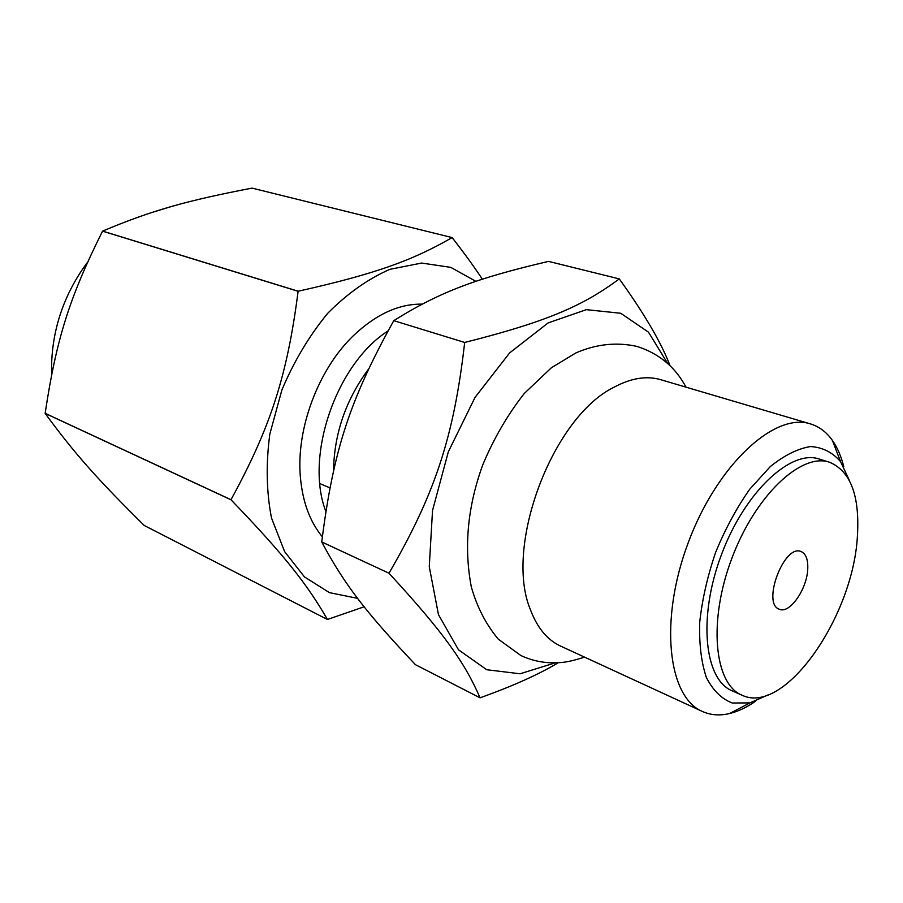 <?xml version="1.0" encoding="UTF-8"?>
<svg xmlns="http://www.w3.org/2000/svg" width="903" height="903" viewBox="0 0 903 903"><rect width="100%" height="100%" fill="white"/><g stroke="black" fill="none" stroke-linecap="round" stroke-linejoin="round"><path stroke-width="1.35" d="M702.342 711.44L560.537 646.063C547.297 639.911 537.296 627.867 530.524 609.931C503.648 546.812 552.478 416.893 614.288 387.094C631.197 378.064 646.661 375.592 660.669 379.678L810.42 423.891C774.853 412.005 717.433 464.368 688.436 542.127C659.032 619.74 667.746 696.958 702.342 711.44C710.661 715.187 719.77 715.876 729.669 713.517C738.191 711.44 746.86 707.32 755.687 701.168M843.797 466.761C841.212 456.32 837.397 447.516 832.352 440.337C826.459 432.04 819.156 426.555 810.42 423.891M769.142 694.441L749.908 702.895L732.299 703.019C721.632 698.922 712.998 690.423 706.383 677.521C701.27 662.26 699.046 643.862 699.712 622.325C702.173 599.581 707.478 576.261 715.639 552.354C725.244 529 736.611 507.949 749.738 489.223L770.327 466.546C784.447 455.225 797.868 448.565 810.589 446.556C822.486 447.29 832.487 452.313 840.58 461.659L849.497 480.689M829.496 462.223L819.235 459.029C790.814 449.163 744.828 491.921 721.486 554.555C697.805 617.054 704.227 679.519 732.119 690.806L741.939 695.163C784.583 716.079 853.583 616.094 857.444 535.468C859.78 495.442 850.468 471.027 829.496 462.223C801.243 452.392 755.292 495.476 731.814 558.438C708.008 621.275 714.205 683.955 741.939 695.163M807.745 568.924C807.09 589.106 789.651 614.175 779.402 609.243C761.443 604.028 784.143 543.64 801.085 551.552C805.905 553.674 808.129 559.465 807.745 568.924M387.951 331.017C336.266 363.83 304.503 456.512 325.836 511.403M333.512 470.994C334.144 433.733 345.815 399.792 368.514 369.158M480.057 697.827L415.448 664.676C367.363 613.803 344.89 585.516 321.739 541.958C333.263 450.8 349.54 400.447 393.764 320.655C441.003 291.138 477.247 278.169 548.482 261.385L619.289 278.892C583.214 305.733 547.094 321.694 464.684 342.451C453.916 436.781 435.065 493.806 388.99 573.224C444.287 633.251 464.864 662.825 480.057 697.827C512.949 686.02 539.023 674.315 558.291 662.7M388.99 573.224L321.739 541.958M393.764 320.655L464.684 342.451M670.116 365.862C661.357 342.824 644.415 313.838 619.289 278.892M667.791 363.649L648.467 332.157L620.722 313.262L586.352 309.661L548.121 322.913L509.642 352.904L475.057 397.354L448.317 451.872L432.526 510.5L429.264 566.734L438.463 614.638L458.498 649.799L486.728 669.721L520.049 673.785L555.334 662.825M475.892 281.352L450.789 267.367L421.599 263.055L389.972 269.308C368.255 278.745 347.508 293.407 327.733 313.273C309.221 335.769 293.926 361.358 281.871 390.028L269.794 434.23C265.866 464.074 266.43 492 271.498 518.006L284.648 551.665L304.503 576.938L329.426 592.639L357.599 598.362M322.337 536.811C309.898 521.765 302.573 501.82 300.372 476.953C296.037 428.62 318.432 369.056 353.524 335.555C376.054 314.255 398.912 303.792 422.107 304.142M482.349 279.196C474.312 267.028 464.255 253.167 452.166 237.602L452.11 237.579C412.671 260.301 376.348 273.711 298.182 291.229L298.114 291.297C287.21 375.896 270.584 427.221 230.999 499.709L231.01 499.799C284.953 555.842 307.223 584.388 327.428 619.481L364.146 606.782M298.182 291.229L102.603 231.1C152.257 210.196 187.079 200.624 252.039 188.117L452.11 237.579M230.999 499.709L45.15 413.314C56.291 339.302 69.396 297.527 102.547 231.157L298.114 291.297M327.428 619.481L144.254 525.49C98.393 480.159 75.062 454.265 45.161 413.393L231.01 499.799M319.899 483.602L329.945 487.891M840.58 461.659L832.352 440.337M749.908 702.895L729.669 713.517M584.534 657.124C565.143 663.378 559.138 662.825 548.956 662.7C539.238 662.125 529.88 659.743 520.884 655.533L498.219 639.098C485.949 624.334 476.987 606.94 471.31 586.894C463.747 547.105 467.607 506.335 482.868 464.571C493.964 438.169 507.779 414.466 524.293 393.471L551.383 367.758L575.798 352.971C596.206 344.077 616.625 341.898 637.066 346.436C658.998 353.479 675.309 367.047 686.009 387.161M170.577 206.776L152.031 212.442M87.614 262.13C73.651 280.844 63.673 301.117 57.69 322.935C53.096 340.036 51.099 357.204 51.674 374.44"/></g></svg>
